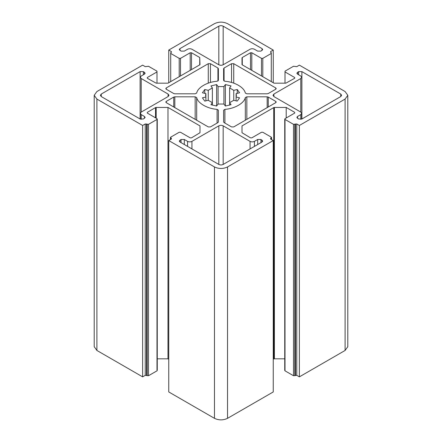 <?xml version="1.0" encoding="UTF-8"?>
<svg xmlns="http://www.w3.org/2000/svg" width="442" height="442" viewBox="0 0 442 442"><rect width="100%" height="100%" fill="white"/><g stroke="black" fill="none" stroke-linecap="round" stroke-linejoin="round"><path stroke-width="0.66" d="M101.262 94.052L100.362 95.306L101.262 96.566L140.12 118.997L143.385 118.997L145.153 117.428L144.479 116.484L141.208 114.6L140.307 113.345L141.208 112.086L168.098 96.566L168.999 95.306L168.098 94.052L141.208 78.527L140.307 77.267L141.208 76.013L144.479 74.129L145.153 73.184L143.385 71.615L140.12 71.615L101.262 94.052L101.262 96.566M223.177 26.177C221.724 25.498 220.276 25.498 218.823 26.177L179.96 48.614L179.286 49.554L181.049 51.123L184.314 51.123L187.579 49.239C189.032 48.565 190.485 48.565 191.938 49.239L218.823 64.764C220.276 65.444 221.724 65.444 223.177 64.764L250.061 49.239C251.515 48.565 252.968 48.565 254.421 49.239L257.686 51.123L260.951 51.123L262.714 49.554L262.04 48.614L223.177 26.177L223.177 64.764M340.738 96.566L341.638 95.306L340.738 94.052L301.88 71.615L298.615 71.615L296.847 73.184L297.521 74.129L300.792 76.013L301.693 77.267L300.792 78.527L273.902 94.052L273.001 95.306L273.902 96.566L300.792 112.086L301.693 113.345L300.792 114.6L297.521 116.484L296.847 117.428L298.615 118.997L301.88 118.997L340.738 96.566L340.738 94.052M218.823 164.435C220.276 165.115 221.724 165.115 223.177 164.435L262.04 142.004L262.714 141.059L260.951 139.49L257.686 139.49L254.421 141.374C252.968 142.048 251.515 142.048 250.061 141.374L223.177 125.848C221.724 125.169 220.276 125.169 218.823 125.848L191.938 141.374C190.485 142.048 189.032 142.048 187.579 141.374L184.314 139.49L181.049 139.49L179.286 141.059L179.96 142.004L218.823 164.435L218.823 125.848M285.007 83.179L285.007 71.173L285.007 71.93L294.692 77.521L294.692 78.273L294.692 77.521L294.692 78.273L285.819 83.179L274.012 83.179L242.006 64.698L242.006 57.88L242.006 64.698M242.277 64.858L242.277 57.504L242.006 57.88M242.277 57.504L250.498 52.758L250.498 69.604M251.807 70.355L251.807 52.758L250.498 52.758M251.807 52.758L261.493 58.355L261.493 75.952M262.802 76.704L262.802 58.355L261.493 58.355M262.802 58.355L271.289 53.449L270.637 51.565L273.25 50.056L273.25 82.737M271.289 81.604L271.289 52.697M270.637 52.322L270.637 51.565L270.637 52.322M168.75 82.737L168.75 50.056L214.469 23.664C218.823 21.63 223.177 21.63 227.531 23.664L273.25 50.056M168.75 50.056L171.363 51.565L170.711 53.449L179.198 58.355L179.198 76.704M171.363 51.565L171.363 52.322L171.363 51.565M170.711 52.697L170.711 81.604M180.507 75.952L180.507 58.355L179.198 58.355M180.507 58.355L190.193 52.758L190.193 70.355M191.502 69.604L191.502 52.758L190.193 52.758M191.502 52.758L199.723 57.504L199.723 64.858M156.993 83.179L156.993 71.173L156.993 71.93L147.308 77.521L147.308 78.273L147.308 77.521L147.308 78.273L156.181 83.179L167.988 83.179L199.994 64.698L199.723 57.504M156.993 71.173L148.501 66.272L145.236 66.648L142.628 65.14L96.909 91.538L94.201 95.306L94.201 346.694L96.909 350.462L142.628 376.86L142.628 125.473L96.909 99.074L94.201 95.306M142.628 125.473L145.236 123.964L148.501 124.34L156.993 119.439L156.993 370.07M156.993 118.683L156.993 119.439L156.993 118.683L147.308 113.091L147.308 112.34L147.308 113.091L147.308 112.34L155.529 107.594L155.529 117.837M156.181 118.213L156.181 107.434L155.529 107.594M156.181 107.434L167.988 107.434L199.994 125.915L199.994 132.733L191.502 137.854L190.193 137.854L180.507 132.257L179.198 132.257L170.711 137.164L171.363 139.048L168.75 140.556L168.75 391.943L214.469 418.336C218.823 420.37 223.177 420.37 227.531 418.336L273.25 391.943L273.25 140.556L227.531 166.949C223.177 168.982 218.823 168.982 214.469 166.949L168.75 140.556M170.711 137.164L170.711 139.423M171.363 138.291L171.363 139.048L171.363 138.291M273.25 140.556L270.637 139.048L271.289 137.164L262.802 132.257L261.493 132.257L251.807 137.854L250.498 137.854L242.006 132.733L242.006 125.915L273.742 107.594L273.742 358.981L274.394 358.821L274.394 107.434L273.742 107.594M270.637 139.048L270.637 138.291L270.637 139.048M271.289 139.423L271.289 137.164M274.394 107.434L286.201 107.434L294.692 112.34L294.692 113.091L294.692 112.34L294.692 113.091L285.007 118.683L285.007 119.439L285.007 118.683M285.007 119.439L293.499 124.34L296.764 123.964L299.372 125.473L299.372 376.86L296.764 375.352L293.499 375.728L285.007 370.827L285.007 119.439M285.007 71.173L293.499 66.272L296.764 66.648L299.372 65.14L345.091 91.538L347.799 95.306L345.091 99.074L299.372 125.473M237.227 89.499L239.581 92.787L236.111 93.616L236.393 95.306L236.111 96.997L239.581 97.826L237.227 101.113L233.757 100.279L229.619 102.671L231.055 104.677L225.365 106.036L223.928 104.03L218.072 104.03L216.635 106.036L210.945 104.677L212.381 102.671L208.243 100.279L204.773 101.113L202.419 97.826L205.889 96.997L205.607 95.306L205.889 93.616L202.419 92.787L204.773 89.499L208.243 90.334L212.381 87.941L210.945 85.936L216.635 84.577L218.072 86.582L223.928 86.582L225.365 84.577L231.055 85.936L229.619 87.941L233.757 90.334L237.227 89.499L237.227 93.35M223.619 121.964L224.066 122.594L231.558 126.92L233.735 126.92L275.753 102.66L276.206 102.03L275.753 101.4L268.261 97.08L267.172 96.815L246.84 96.815L245.316 97.566C244.233 103.201 234.674 108.721 224.912 109.345L223.619 110.224L223.619 121.964M218.381 68.648L217.934 68.018L210.442 63.692L208.265 63.692L166.247 87.952L165.794 88.582L166.247 89.212L173.739 93.533L174.828 93.798L195.16 93.798L196.684 93.047C197.767 87.411 207.326 81.892 217.088 81.267L218.381 80.389L218.381 68.648M267.172 93.798L268.261 93.533L275.753 89.212L276.206 88.582L275.753 87.952L233.735 63.692L231.558 63.692L224.066 68.018L223.619 68.648L223.619 80.389L224.912 81.267C234.674 81.892 244.233 87.411 245.316 93.047L246.84 93.798L267.172 93.798M174.828 96.815L173.739 97.08L166.247 101.4L165.794 102.03L166.247 102.66L208.265 126.92L210.442 126.92L217.934 122.594L218.381 121.964L218.381 110.224L217.088 109.345C207.326 108.721 197.767 103.201 196.684 97.566L195.16 96.815L174.828 96.815L174.828 107.61M347.799 95.306L347.799 346.694L345.091 350.462L299.372 376.86M285.007 370.07L285.007 370.827M284.736 358.821L274.394 358.821M273.742 358.981L273.25 359.263M168.75 359.263L167.988 358.821L157.264 358.821M156.993 370.827L148.501 375.728L145.236 375.352L142.628 376.86M286.201 107.434L286.201 117.992M167.988 107.434L167.988 358.821M212.381 105.141L212.381 87.941M229.619 105.141L229.619 87.941M236.111 100.842L236.111 93.616M233.757 100.279L233.757 90.334M225.365 106.036L225.365 84.577M223.928 104.03L223.928 86.582M218.072 104.03L218.072 86.582M216.635 106.036L216.635 84.577M208.243 100.279L208.243 90.334M204.773 93.35L204.773 89.499M205.889 100.842L205.889 93.616M218.823 26.177L218.823 64.764M262.04 48.614L262.04 50.498M301.88 118.997L301.88 71.615M300.792 114.6L300.792 119.351M297.521 118.373L297.521 116.484M273.902 96.566L273.902 94.052M300.792 78.527L300.792 112.086M223.177 164.435L223.177 125.848M191.938 148.915L191.938 141.374M254.421 146.401L254.421 141.374M250.061 141.374L250.061 148.915M187.579 141.374L187.579 146.401M141.208 112.086L141.208 78.527M168.098 94.052L168.098 96.566M141.208 119.351L141.208 114.6M144.479 116.484L144.479 118.373M297.521 74.129L297.521 72.239M298.615 71.615L298.615 74.753M257.686 139.49L257.686 144.517M260.951 142.628L260.951 139.49M262.04 140.114L262.04 142.004M181.049 139.49L181.049 142.628M184.314 144.517L184.314 139.49M179.96 142.004L179.96 140.114M144.479 72.239L144.479 74.129M143.385 74.753L143.385 71.615M140.12 71.615L140.12 118.997M179.96 50.498L179.96 48.614M233.735 83.135L233.735 63.692M231.558 63.692L231.558 82.461M275.753 87.952L275.753 89.212M224.066 81.019L224.066 68.018M275.753 101.4L275.753 102.66M267.172 96.815L267.172 107.61M268.261 106.986L268.261 97.08M246.84 119.351L246.84 96.815M245.316 97.566L245.316 120.23M224.912 123.08L224.912 109.345M217.088 109.345L217.088 123.08M166.247 102.66L166.247 101.4M173.739 97.08L173.739 106.986M195.16 96.815L195.16 119.351M196.684 120.23L196.684 97.566M166.247 89.212L166.247 87.952M208.265 63.692L208.265 83.135M217.934 68.018L217.934 81.019M210.442 82.461L210.442 63.692M145.236 375.352L145.236 123.964M146.545 375.352L146.545 123.964M147.197 375.728L147.197 124.34M148.501 375.728L148.501 124.34M96.909 99.074L96.909 350.462M214.469 166.949L214.469 418.336M293.499 375.728L293.499 124.34M294.803 375.728L294.803 124.34M295.455 375.352L295.455 123.964M296.764 375.352L296.764 123.964M227.531 166.949L227.531 418.336M345.091 350.462L345.091 99.074M301.693 113.345L301.693 119.097M140.307 119.097L140.307 113.345M284.736 119.064L284.736 370.451M157.264 119.064L157.264 370.451M170.441 137.539L170.441 139.578M271.559 137.539L271.559 139.578"/></g></svg>

